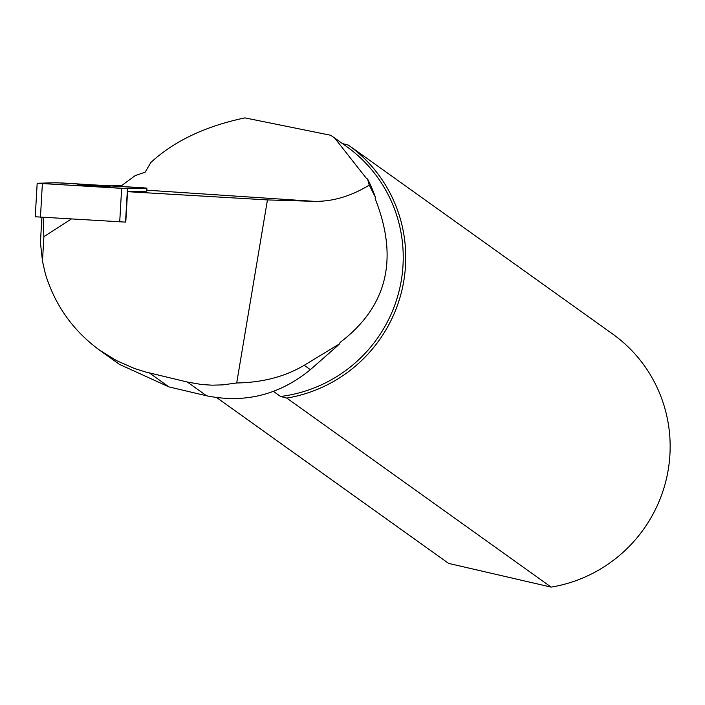 <?xml version="1.0" encoding="UTF-8"?>
<svg xmlns="http://www.w3.org/2000/svg" width="705" height="705" viewBox="0 0 705 705"><rect width="100%" height="100%" fill="white"/><g stroke="black" fill="none" stroke-linecap="round" stroke-linejoin="round"><path stroke-width="1.06" d="M236.704 382.974L222.648 384.886L211.993 385.177L201.348 384.481L187.327 382.022L145.662 372.011L134.444 368.486L116.484 360.59L99.749 350.288L119.445 364.37L168.971 386.922L206.565 395.778C244.943 403.577 279.541 394.87 310.35 369.667L335.756 347.371A139.493 137.158 -54.4 0 0 339.581 343.82L304.207 365.278C285.031 376.655 262.524 382.551 236.704 382.974L267.442 199.92L127.534 191.672L125.781 222.128L35.417 216.779M141.705 187.68L56.62 182.754L37.18 183.265L127.455 188.596L146.728 188.112L141.705 187.68M77.347 185.054L110.192 186.719L92.055 185.3L77.347 185.054M367.525 178.894L369.244 185.124L375.342 197.127A139.493 137.158 -54.4 0 0 367.525 178.894L366.706 178.779L334.646 137.986L330.636 135.254L244.952 117.885C205.419 126.186 174.047 141.071 150.826 162.52L145.168 172.179L135.087 175.668L121.859 185.468L110.614 185.847M375.342 197.127L375.183 198.739C398.907 258.753 387.23 306.631 340.171 342.357L339.581 343.82M71.293 219.035L43.877 236.721L42.476 261.185L45.402 273.981C55.096 305.45 73.214 330.883 99.749 350.288M41.877 217.299L40.432 242.555L42.476 261.185M369.244 185.124C350.685 196.387 332.205 201.78 313.796 201.322L267.442 199.92M43.877 236.721L43.093 217.369M127.534 191.672L146.719 191.17L146.896 188.094M273.408 391.39L280.519 396.474A138.788 136.462 -54.4 0 0 398.581 293.016A138.788 136.462 -54.4 0 0 346.701 146.605L334.646 137.986M342.189 143.512L348.429 145.115A141 138.638 125.6 0 1 401.718 291.05A141 138.638 125.6 0 1 286.768 398.078L551.16 587.115A141 138.638 -54.4 0 0 669.75 457.219A141 138.638 -54.4 0 0 612.83 334.152L348.429 145.115M551.16 587.115L448.591 563.392L216.77 397.646M286.768 398.078L280.519 396.474M121.63 188.35C137.66 188.852 137.211 188.103 146.719 188.112L62.445 183C46.415 182.507 46.865 183.256 37.356 183.247L121.63 188.35M119.718 221.881L121.639 188.35M42.37 183.679L40.449 217.21M146.552 191.187L146.728 188.112M127.455 188.596L125.534 222.128M313.796 201.322L146.781 190.183M149.46 372.971L168.971 386.922M304.207 365.278L310.35 369.667M187.327 382.022L206.565 395.778M334.91 346.772L335.756 347.371M35.25 216.796L37.18 183.265"/></g></svg>
